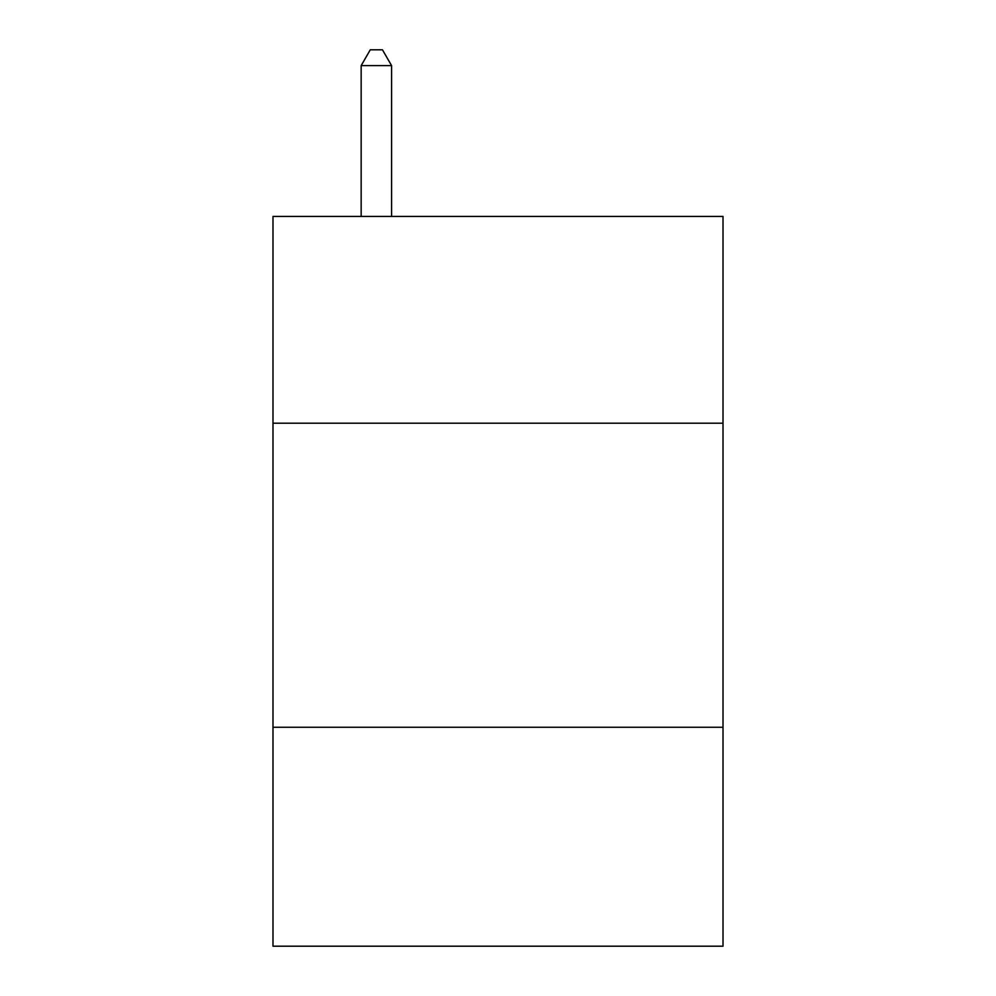 <?xml version="1.0" encoding="UTF-8"?>
<svg xmlns="http://www.w3.org/2000/svg" width="996" height="996" viewBox="0 0 996 996"><rect width="100%" height="100%" fill="white"/><g stroke="black" fill="none" stroke-linecap="round" stroke-linejoin="round"><path stroke-width="1.49" d="M723.009 423.2L723.009 216.431L272.991 216.431L272.991 423.2L723.009 423.2L723.009 946.2L272.991 946.2L272.991 423.2M723.009 727.267L272.991 727.267M391.577 216.431L391.577 65.612L361.162 65.612L361.162 216.431M361.162 65.612L370.288 49.8L382.452 49.8L391.577 65.612"/></g></svg>
